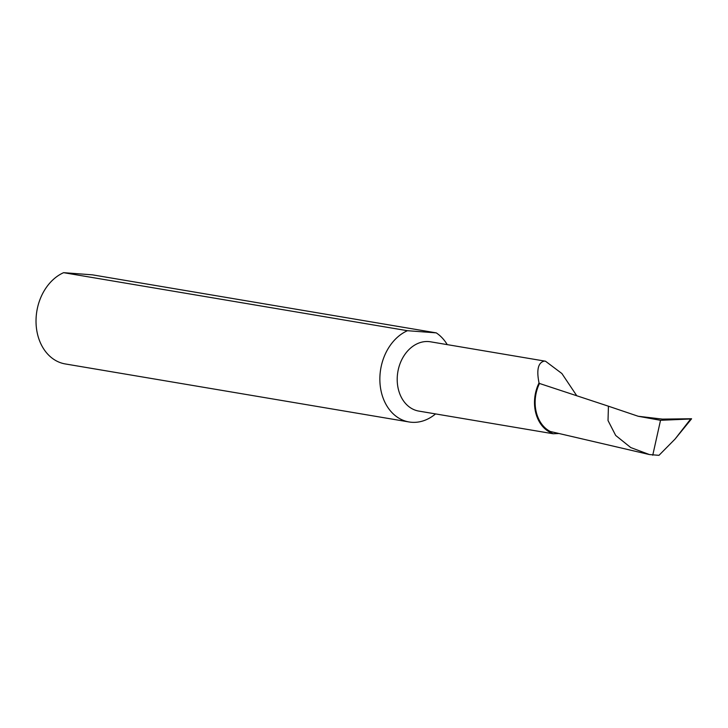 <?xml version="1.0" encoding="UTF-8"?>
<svg xmlns="http://www.w3.org/2000/svg" width="728" height="728" viewBox="0 0 728 728"><rect width="100%" height="100%" fill="white"/><g stroke="black" fill="none" stroke-linecap="round" stroke-linejoin="round"><path stroke-width="1.09" d="M576.43 395.249L561.889 373.528L545.481 361.206L430.521 341.805A35.135 27.227 99.6 0 0 428.592 341.569A35.135 27.227 99.6 0 0 397.643 373.155A35.135 27.227 99.6 0 0 418.827 411.093L553.171 433.761L558.422 433.533M545.481 361.206L544.317 361.097C538.147 362.508 536.381 369.779 539.029 382.928A35.135 27.227 99.6 0 0 549.24 431.841L553.171 433.761M63.609 272.672L407.443 330.703L436.254 332.869L92.42 274.838L63.609 272.672A47.475 36.791 99.6 0 0 36.4 314.36A47.475 36.791 99.6 0 0 65.247 363.936L409.081 421.967A47.475 36.791 99.6 0 0 411.693 422.286A47.475 36.791 99.6 0 0 435.544 413.914M407.443 330.703A47.475 36.791 99.6 0 0 380.234 372.39A47.475 36.791 99.6 0 0 409.081 421.967M549.24 431.841A323.914 251.014 99.6 0 0 550.304 431.486A34.307 26.59 99.6 0 1 539.494 383.465A201.401 156.074 -80.4 0 1 539.029 382.928M539.494 383.465L608.426 406.197L608.026 420.547L615.688 435.453L630.739 447.556L649.403 454.554L550.304 431.486M691.6 418.773L675.056 439.066L658.976 455.328L649.403 454.554M608.426 406.197L638.219 416.27L660.524 420.302L652.752 455.228M691.345 418.736L662.435 419.119L638.219 416.261M675.056 439.066L690.681 418.982L660.524 420.302M447.238 344.626A47.475 36.791 99.6 0 0 436.254 332.869"/></g></svg>
